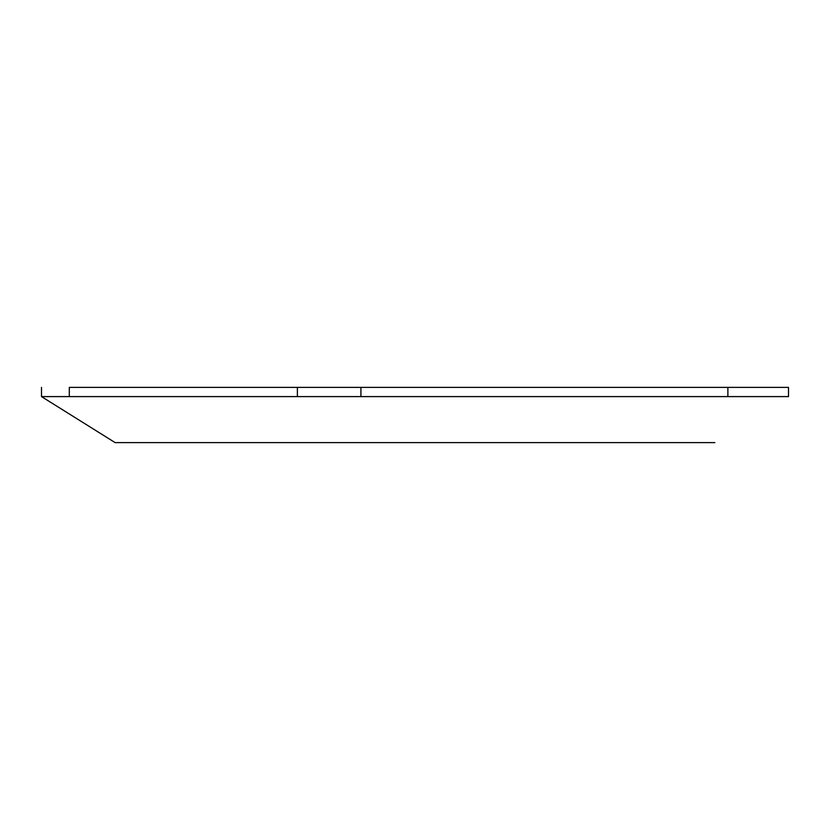 <?xml version="1.0" encoding="UTF-8"?>
<svg xmlns="http://www.w3.org/2000/svg" width="830" height="830" viewBox="0 0 830 830"><rect width="100%" height="100%" fill="white"/><g stroke="black" fill="none" stroke-linecap="round" stroke-linejoin="round"><path stroke-width="1.25" d="M297.379 396.595L297.379 387.382L297.379 396.595L360.925 396.595L360.925 387.382L69.305 387.382L69.305 396.595L297.379 396.595L41.5 396.595L41.5 387.382L41.5 396.595L69.305 396.595L69.305 387.382L788.5 387.382L727.879 387.382L727.879 396.595L788.5 396.595L788.5 387.382L788.5 396.595M360.925 396.595L727.879 396.595L360.925 396.595L360.925 387.382L727.879 387.382L727.879 396.595M714.858 442.618L553.786 442.618M115.152 442.618L714.308 442.618M480.145 387.382L549.18 387.382M41.5 396.595L115.131 442.618"/></g></svg>
